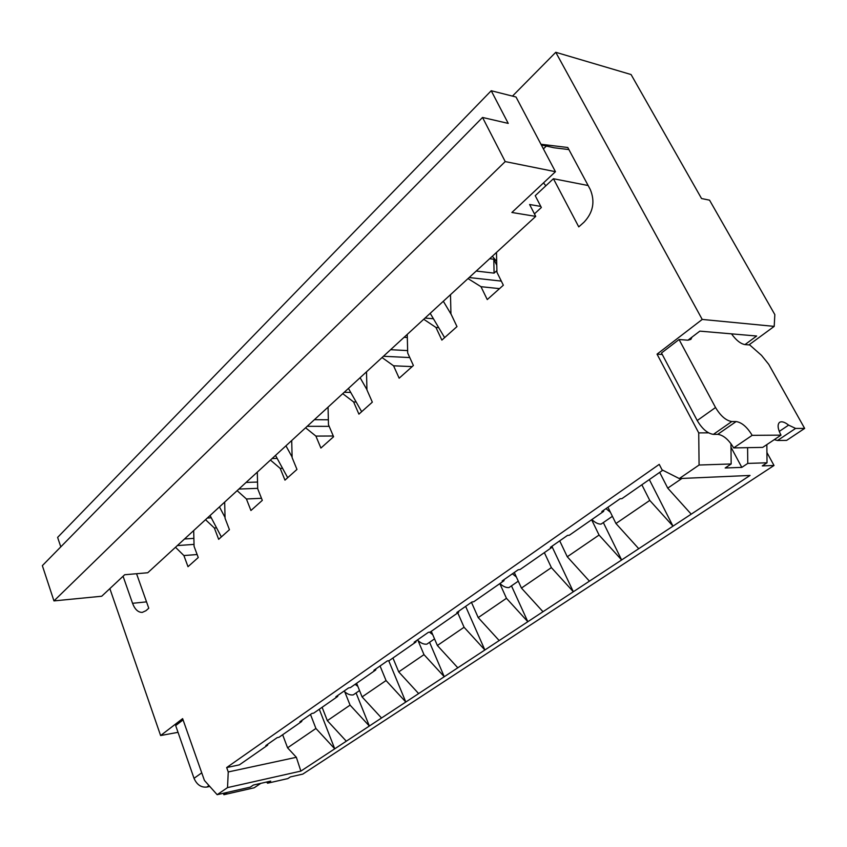 <?xml version="1.0" encoding="UTF-8"?>
<svg xmlns="http://www.w3.org/2000/svg" width="847" height="847" viewBox="0 0 847 847"><rect width="100%" height="100%" fill="white"/><g stroke="black" fill="none" stroke-linecap="round" stroke-linejoin="round"><path stroke-width="1.27" d="M499.529 288.626L480.98 286.688L487.258 299.573L503.351 285.217L496.935 272.236L496.48 252.438M662.788 470.212L621.899 498.661L620.11 498.767L601.836 511.503L603.636 511.376L603.636 510.243M702.227 319.435L555.77 52.292L631.079 74.547L701.538 198.526L709.542 200.157L774.836 314.608L774.2 326.381L702.227 319.435L657.039 354.152L698.722 432.891L699.082 465.024L679.283 478.566L662.058 469.852L659.241 464.368L226.668 767.562L228.245 771.956L227.525 787.604L217.16 794.698L204.423 780.436L182.624 718.637L160.612 735.545L109.856 588.612M603.636 511.376L569.322 535.251L567.511 535.41L550.402 547.331L552.212 547.162L520.047 569.544L518.226 569.745L502.165 580.936L503.986 580.724L473.759 601.751L471.938 601.984L456.829 612.508L458.661 612.265L430.212 632.053L428.381 632.328L414.151 642.238L415.983 641.962L389.165 660.628L387.333 660.925L373.908 670.273L375.74 669.966L350.404 687.595L348.572 687.923L335.878 696.763L337.709 696.435L313.739 713.11L311.918 713.449L299.902 721.824L301.723 721.475L279.012 737.271L277.202 737.631L265.81 745.572L267.62 745.201L239.373 764.862L226.668 767.562M679.283 478.566L750.04 475.442L691.216 514.161L667.743 488.137L659.675 472.382M667.743 488.137L681.93 478.449M641.857 484.78L649.765 500.418L672.994 526.146L638.744 548.697L615.949 523.51L607.934 507.247M615.949 523.51L649.765 500.418M540.968 144.265L567.776 147.494L590.295 189.548C595.25 201.565 593.165 212.438 584.038 222.179L578.755 226.88L553.419 178.728L535.23 195.689L541.349 207.515L534.436 213.878M480.98 286.688L468.01 278.589M450.498 294.682L450.943 313.866L456.988 326.593L441.869 340.092L435.94 327.44L423.733 319.255M407.248 334.396L407.693 353.008L413.4 365.502L399.159 378.207L393.569 365.798L382.05 357.55M366.507 371.822L366.942 389.895L372.331 402.156L358.916 414.141L353.623 401.954L342.728 393.664M328.054 407.142L328.477 424.696L333.591 436.734L320.907 448.052L315.889 436.089L305.587 427.788M291.707 440.535L292.12 457.602L296.969 469.418L284.973 480.133L280.209 468.391L270.437 460.069M257.297 472.139L257.7 488.761L262.305 500.365L250.934 510.508L246.413 498.978L237.128 490.657M224.667 502.112L225.069 518.3L229.442 529.693L218.664 539.317L214.355 527.999L205.525 519.687M193.688 530.571L194.079 546.347L198.251 557.538L188.002 566.685L183.894 555.558L175.498 547.278M136.558 573.715L148.776 608.22L145.991 610.687L142.285 612.392C138.135 612.455 134.895 609.427 132.556 603.308L123.069 576.246M555.77 52.292L512.477 96.103M469.153 277.541L501.318 281.098M552.212 547.162L552.244 546.04M591.619 519.74L599.062 535.05L621.634 559.962L589.427 581.158L567.268 556.765L559.708 540.841M567.268 556.765L599.062 535.05M425.014 318.08L433.42 318.747M503.986 580.724L504.05 579.613M544.356 552.625L551.386 567.617L573.334 591.757L542.991 611.725L521.445 588.072L514.298 572.477M521.445 588.072L551.386 567.617M383.447 356.269L409.779 357.572M458.661 612.265L458.756 611.163M499.815 583.625L506.464 598.3L527.819 621.709L499.19 640.554L478.216 617.601L471.451 602.323M478.216 617.601L506.464 598.3M344.231 392.288L350.732 392.436M415.983 641.962L416.11 640.872M457.772 612.879L464.071 627.256L484.865 649.988L457.803 667.796L437.37 645.499L431.292 631.311M437.37 645.499L464.071 627.256M307.175 426.316L329.176 426.348M375.74 669.966L375.877 668.897M418.026 640.554L423.987 654.636L444.252 676.721L418.64 693.577L398.725 671.893L392.944 657.992M398.725 671.893L423.987 654.636M272.109 458.534L277.17 458.428M337.709 696.435L337.868 695.376M380.059 665.986L386.052 680.554L405.808 702.025L381.531 718.002L362.093 696.912L356.608 683.285M362.093 696.912L386.052 680.554M238.875 489.058L257.689 488.338M301.723 721.475L301.903 720.426M344.771 691.83L350.076 705.128L369.345 726.027L346.307 741.189L327.334 720.659L322.104 707.287M327.334 720.659L350.076 705.128M207.324 518.036L211.274 517.813M267.62 745.201L267.821 744.174M310.489 714.445L315.92 728.462L334.734 748.812L300.865 771.098L227.525 787.604M282.644 734.751L287.578 747.816L315.92 728.462M287.578 747.816L296.355 757.292L300.865 771.098M266.509 782.067L267.578 783.2L287.864 778.584L290.394 776.911L302.813 774.094L774.01 465.479L766.916 452.499M177.341 545.574L194.027 544.388M267.578 783.2L270.722 781.103L253.391 785.042L250.246 787.149L217.16 794.698M178.029 732.327L160.612 735.545M568.877 149.57L554.182 147.78L541.328 144.943M804.65 428.413L795.608 428.423L788.621 425.12C784.618 421.975 781.569 421.075 779.484 422.42C777.25 424.643 777.758 428.878 780.998 435.146L752.168 435.337C747.118 427.004 741.781 422.42 736.138 421.562L731.808 421.541C726.048 420.652 720.617 415.983 715.535 407.523L679.061 339.52L687.955 340.198L699.844 331.135L756.657 336.015L744.979 344.591L749.733 344.962L761.506 355.348L768.758 364.369L804.65 428.413L786.63 440.387L777.525 440.493L774.243 439.667M730.95 443.637L731.162 463.965L725.18 467.989L741.813 467.385L747.763 463.415L747.594 447.661M730.982 447.205L741.813 467.385M774.01 465.479L762.289 465.903L767.022 462.78L747.763 463.415M767.022 462.78L766.842 444.611M748.949 344.898L774.2 326.381M588.136 185.525L553.419 178.728M662.269 354.48L657.039 354.152M708.547 432.838L698.722 432.891M731.162 463.965L699.082 465.024M649.321 479.582L672.994 526.146L691.216 514.161M603.329 522.567L621.634 559.962L638.744 548.697M552.223 547.035L573.334 591.757L589.427 581.158M511.472 585.859L527.819 621.709L542.991 611.725M465.638 606.378L484.865 649.988L499.19 640.554M429.567 642.301L444.252 676.721L457.803 667.796M388.709 660.702L405.808 702.025L418.64 693.577M356.068 692.941L369.345 726.027L381.531 718.002M319.298 709.235L334.734 748.812L346.307 741.189M228.245 771.956L296.355 757.292M197.129 554.531L183.894 555.558M216.567 527.861L214.355 527.999M261.49 498.301L246.413 498.978M282.57 468.327L280.209 468.391M333.273 436.004L315.889 436.089M356.153 401.997L353.623 401.954M412.171 366.603L393.569 365.798M438.693 327.641L435.94 327.44M344.009 691.099C347.037 694.064 350.118 695.323 353.231 694.9L359.53 690.559M355.105 684.323L357.836 686.345M210.067 515.527L221.353 536.924M219.447 506.898L225.048 517.453M209.77 786.418L206.806 787.075C201.11 787.636 196.853 784.714 194.027 778.319L175.678 725.572L183.068 719.897M260.812 783.359L254.206 787.774L223.915 794.708L223.322 793.29M227.356 792.369L223.915 794.708M193.878 538.364L184.508 538.999M257.541 482.049L246.075 482.441M328.361 419.773L314.385 419.699M407.64 350.605L390.615 349.684M407.322 337.508L404.093 337.307M407.269 335.243L406.952 334.671M555.452 171.708L511.884 212.481L535.728 216.387L147.759 572.752L124.678 574.742L101.704 596.235L53.954 600.904L42.35 565.637L482.536 117.458L508.232 123.397L491.218 90.735L516.014 97.003L555.452 171.708L505.214 161.586L482.536 117.458M496.691 261.416L492.34 256.239M60.793 546.855L57.617 537.4L491.218 90.735M505.214 161.586L53.954 600.904M496.776 265.249L493.801 259.235L494.087 273.126L496.903 270.574M535.728 216.387L529.608 204.498L540.778 206.414M545.839 185.8L543.52 182.878M493.801 259.235L489.651 258.716M494.087 273.126L476.215 271.051M417.423 639.961C420.588 643.106 423.744 644.503 426.877 644.154L434.532 638.882M429.482 632.158L432.722 634.657M275.519 455.4L287.694 477.697M285.947 445.818L292.109 457.041M499.921 583.551C503.086 586.473 506.104 587.818 508.983 587.585L518.279 581.169M512.403 573.79L516.363 576.987M348.445 388.413L361.658 411.684M360.102 377.709L366.931 389.652M591.873 519.56C595.176 522.705 598.257 524.219 601.095 524.102L612.402 516.321M605.986 508.613L610.391 512.244M430.202 313.316L444.622 337.635M443.33 301.257L451.292 314.597M780.998 435.146L762.702 447.385L733.682 447.915C728.727 439.646 723.412 435.125 717.748 434.331L713.396 434.363C707.605 433.548 702.216 428.942 697.219 420.536L661.486 352.998L679.061 339.52M687.955 340.198L690.845 339.393L692.031 337.095M731.49 333.845C736.107 340.229 740.596 343.818 744.979 344.591M752.168 435.337L733.682 447.915M146.531 601.868L132.556 603.308M201.745 772.835L194.027 778.319M208.997 785.55L206.806 787.075M715.535 407.523L697.219 420.536M795.608 428.423L777.525 440.493M788.621 425.12L779.251 431.419M736.138 421.562L717.748 434.331M731.808 421.541L713.396 434.363M546.357 146.055L543.403 148.881"/></g></svg>
